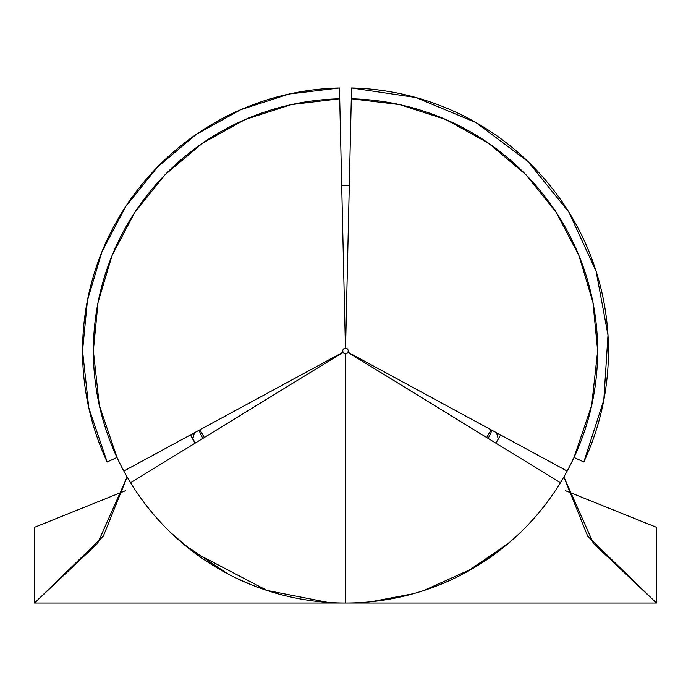 <?xml version="1.0" encoding="UTF-8"?>
<svg xmlns="http://www.w3.org/2000/svg" width="691" height="691" viewBox="0 0 691 691"><rect width="100%" height="100%" fill="white"/><g stroke="black" fill="none" stroke-linecap="round" stroke-linejoin="round"><path stroke-width="1.04" d="M345.5 353.576A2.704 2.704 0 0 1 343.194 352.289A2.704 2.704 0 0 0 347.806 352.289L560.401 482.75L347.806 352.289A2.704 2.704 0 0 1 345.5 353.576L345.5 603.01A252.137 252.137 0 0 0 567.164 471.046L347.875 352.16A2.704 2.704 0 0 0 345.56 348.169L351.296 98.796L345.56 348.169A2.704 2.704 0 0 1 347.875 352.16L567.164 471.046A252.137 252.137 0 0 0 351.296 98.796L351.546 87.982L351.296 98.796A252.137 252.137 0 0 1 560.401 482.75A252.137 252.137 0 0 1 130.599 482.75A252.137 252.137 0 0 0 345.5 603.01L345.5 353.576A2.704 2.704 0 0 1 343.194 352.289L130.599 482.75A252.137 252.137 0 0 1 93.363 350.873L99.34 405.444L116.986 457.433L107.183 462.003A262.951 262.951 0 0 1 339.454 87.982L339.704 98.796L339.454 87.982L289.019 94.054L240.701 109.705L196.287 134.356L157.436 167.084L125.607 206.669L101.983 251.645L87.455 300.317L82.549 350.873L87.437 300.404M345.5 185.257L341.691 185.3A165.615 165.615 0 0 1 349.309 185.3L345.5 185.257L349.309 185.3M486.663 437.498L491.102 429.811A165.615 165.615 0 0 1 486.654 437.498M371.326 601.688L413.434 593.69L371.326 601.688M266.657 590.373L328.095 602.414L266.657 590.373M227.771 573.841L183.581 544.266L169.338 531.509L193.264 551.867L267.27 590.572A252.137 252.137 0 0 0 268.557 590.986M235.398 577.702L250.643 584.491M185.188 545.484L194.188 552.567M172.551 534.35L169.571 531.491M226.994 573.426L219.332 569.177M409.02 594.882L378.357 600.859M499.843 550.252L483.631 561.809M521.429 531.491L518.449 534.35M520.366 532.528L521.403 531.517M479.295 564.59L505.812 545.484M93.363 350.873A252.137 252.137 0 0 1 339.704 98.796A252.137 252.137 0 0 0 123.836 471.046L343.125 352.16A2.704 2.704 0 0 1 345.44 348.169L339.704 98.796L345.44 348.169A2.704 2.704 0 0 0 343.125 352.16L123.836 471.046A252.137 252.137 0 0 0 130.599 482.75L343.194 352.289M190.586 434.855L195.311 443.035L190.586 434.855M195.13 443.156A176.43 176.43 0 0 1 190.396 434.959A176.43 176.43 0 0 0 195.13 443.156M500.604 434.959A176.43 176.43 0 0 1 495.87 443.156A176.43 176.43 0 0 0 500.604 434.959L495.87 443.156M340.136 117.729L341.199 163.672L340.136 117.729M465.613 572.563L507.997 543.774L521.627 531.534L509.958 542.029L473.585 568.054M473.525 568.097L423.73 590.572M341.691 185.3L345.448 185.257M204.346 437.498A165.615 165.615 0 0 1 199.906 429.802L204.337 437.498M498.289 439.087L496.63 432.808M565.385 490.653L656.45 527.302L565.385 490.653M34.55 527.302L125.615 490.653L34.55 527.302L34.55 603.01L103.296 536.242L127.144 476.945L97.612 543.333L34.55 603.01L656.45 603.01L656.45 527.302L656.45 603.01L593.388 543.333L563.856 476.945L587.704 536.242L656.45 603.01L34.55 603.01L34.55 527.302M194.37 432.808L192.806 438.82M116.986 457.433L107.183 462.003L88.776 407.785L82.549 350.873L88.776 407.785M339.428 98.804L291.619 104.557M291.075 104.678L245.279 119.508M244.735 119.742L202.644 143.106M202.195 143.408L165.348 174.46L202.195 143.408M164.994 174.823L134.78 212.413M134.529 212.793L112.08 255.523L134.529 212.793M111.925 255.92L98.105 302.2L111.925 255.92M98.027 302.589L93.363 350.691L98.027 302.589M196.434 134.253L240.494 109.791M607.985 335.178L603.804 400.098L607.985 335.178L596.1 271.226L568.883 212.146L527.993 161.556L475.935 122.549L415.896 97.517L351.546 87.982A262.951 262.951 0 0 1 583.817 462.003L574.014 457.433L591.66 405.444L597.637 350.873L592.947 302.468M592.921 302.321L579.041 255.825M578.954 255.618L556.419 212.707L578.954 255.618M556.281 212.5L525.946 174.763M525.704 174.521L488.736 143.374L525.704 174.521M488.416 143.149L446.205 119.716M445.781 119.534L399.856 104.661M399.45 104.574L351.503 98.804M603.804 400.098L583.817 462.003L574.014 457.433L591.66 405.444M416.051 97.561L475.805 122.471M528.097 161.651L568.823 212.042M492.044 430.32L488.192 438.44M202.791 438.448L198.948 430.32M359.242 603.01L334.496 603.01"/></g></svg>
